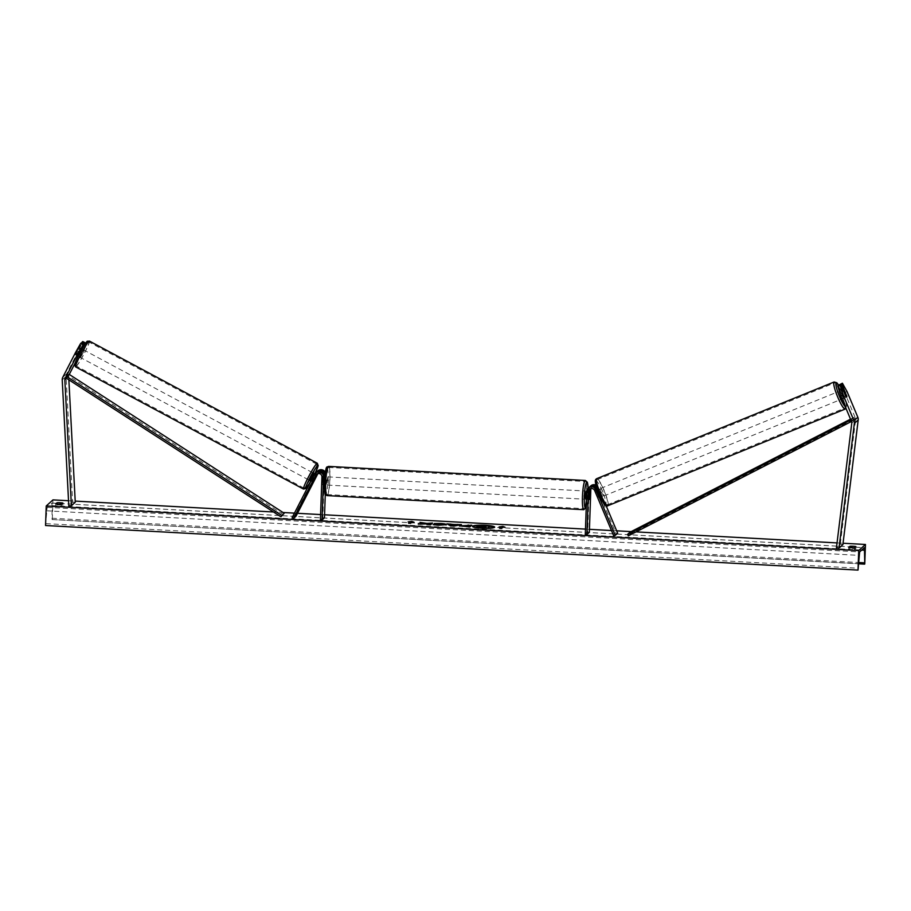 <?xml version="1.0" encoding="UTF-8"?>
<svg xmlns="http://www.w3.org/2000/svg" width="911" height="911" viewBox="0 0 911 911"><rect width="100%" height="100%" fill="white"/><g stroke="black" fill="none" stroke-linecap="round" stroke-linejoin="round"><path stroke-width="0.68" stroke-dasharray="4.55 3.42" d="M838.45 385.615L843.301 397.139A4.111 0.763 67.9 0 0 844.269 398.073A4.111 0.763 67.9 0 0 844.315 398.05A4.111 0.763 67.9 0 0 844.212 396.308L846.444 395.408M839.999 384.203L844.645 392.527L855.44 418.206A2.631 2.574 47.9 0 1 855.623 419.538L840.295 544.254L836.446 547.739M844.645 392.527L847.048 391.559M840.295 544.254L842.88 544.619M844.212 396.308L839.532 385.171M843.301 397.139L845.693 396.171M77.913 355.131L75.59 353.901L81.603 343.151M77.845 355.279L81.637 348.845M83.015 347.319L81.5 350.644L79.177 349.414L66.64 373.806A5.261 5.159 -132.1 0 0 66.082 376.437L72.652 502.348L68.803 505.833M69.27 374.432L68.963 375.036A2.631 2.574 -132.1 0 0 68.678 376.357L68.86 379.83M81.5 350.644L75.135 363.022M75.26 502.268L72.652 502.348M81.227 342.946L75.59 353.901M79.177 349.414L82.776 341.545M78.824 354.299L76.513 353.069M313.088 481.236L311.642 480.473L315.992 472.946A4.931 4.828 -132.1 0 1 316.595 472.035M325.284 494.366L325.956 474.836A4.931 4.828 -132.1 0 0 325.295 472.194M317.78 470.919A4.931 4.828 -132.1 0 0 316.743 472.274L294.549 515.455L292.135 517.642M325.956 474.836L325.216 475.519A4.931 4.828 -132.1 0 0 325.022 473.959M324.464 517.79L322.836 517.699L324.339 474.756A3.291 3.223 -132.1 0 0 318.19 473.037L317.916 473.572M316.869 474.005A3.291 3.223 47.9 0 1 322.676 476.259L322.414 483.775A4.111 0.581 93.1 0 0 322.733 484.823A4.111 0.581 93.1 0 0 323.325 482.955L323.587 475.428A3.291 3.223 -132.1 0 0 317.438 473.709L318.19 473.037M295.995 516.23L294.549 515.455M316.117 472.422A4.931 4.828 47.9 0 0 315.081 473.777L311.642 480.473M316.652 475.246L312.894 482.078M322.836 517.699L320.421 519.874M325.216 475.519L324.954 483.035A4.111 0.581 -86.9 0 1 324.362 484.914A4.111 0.581 -86.9 0 1 324.236 484.811M323.325 482.955L324.954 483.035M313.999 480.404L312.553 479.641M322.414 483.775L324.031 483.866M590.43 488.695A3.291 3.223 47.9 0 1 596.318 489.025L599.29 496.062L600.782 495.459L597.821 488.41A4.931 4.828 47.9 0 0 596.329 486.44M600.19 496.757A4.111 0.763 67.9 0 0 600.839 497.224A4.111 0.763 67.9 0 0 600.884 497.201A4.111 0.763 67.9 0 0 600.782 495.459M599.29 496.062A4.111 0.763 -112.1 0 1 599.381 497.805A4.111 0.763 -112.1 0 1 599.336 497.839A4.111 0.763 -112.1 0 1 598.368 496.894L595.407 489.845A3.291 3.223 -132.1 0 0 589.861 488.991M585.295 534.415L587.697 532.24L589.201 489.287L588.46 489.97A4.931 4.828 47.9 0 1 589.588 487.021M589.201 489.287A4.931 4.828 47.9 0 1 590.772 485.905M595.965 485.096A4.931 4.828 47.9 0 1 598.573 487.738L606.1 505.662M590.966 488.547A3.291 3.223 47.9 0 1 597.069 488.342L616.166 533.8L617.658 533.186M616.166 533.8L613.752 535.975M587.697 532.24L589.326 532.32M588.46 489.97L588.187 497.486A4.111 0.581 -86.9 0 1 587.606 499.365A4.111 0.581 -86.9 0 1 587.276 498.317L587.538 490.79L586.798 491.473M589.11 487.408A4.931 4.828 -132.1 0 0 587.538 490.79M589.793 497.577L588.187 497.486M598.368 496.894L599.871 496.29M588.905 498.408L587.276 498.317M589.781 497.782L587.834 497.668A4.111 0.581 93.1 0 0 588.107 494.696A4.111 0.581 93.1 0 0 588.039 492.031L589.986 492.134M586.422 491.063A4.111 0.581 -86.9 0 1 586.809 494.627A4.111 0.581 -86.9 0 1 585.978 499.274M589.098 492.919L587.162 492.817A4.111 0.581 93.1 0 0 586.9 495.789A4.111 0.581 93.1 0 0 586.969 498.454L588.916 498.568M325.603 481.441A4.111 0.581 -86.9 0 1 326.434 476.795A4.111 0.581 -86.9 0 1 326.81 480.359A4.111 0.581 -86.9 0 1 325.99 485.005A4.111 0.581 -86.9 0 1 325.603 481.441M323.496 477.512L323.291 483.149L325.25 483.263A4.111 0.581 93.1 0 0 325.512 480.279A4.111 0.581 93.1 0 0 325.443 477.615L323.496 477.512A4.111 0.581 -86.9 0 0 323.189 476.624A4.111 0.581 -86.9 0 0 322.631 478.286L324.225 478.377M324.532 478.4L324.578 478.4A4.111 0.581 93.1 0 0 324.487 479.049M322.631 478.286L322.426 483.935A4.111 0.581 -86.9 0 0 322.733 484.823L324.362 484.914M323.291 483.149A4.111 0.581 -86.9 0 1 322.733 484.823L325.99 485.005M324.293 482.545A4.111 0.581 93.1 0 0 324.373 484.048L324.248 484.037M324.054 484.026L322.426 483.935M586.969 498.454L587.162 492.817M588.039 492.031L587.834 497.668M325.443 477.615L325.25 483.263M324.373 484.048L324.578 478.4M327.231 481.532A4.111 0.581 -86.9 0 1 328.062 476.886A4.111 0.581 -86.9 0 1 328.438 480.45A4.111 0.581 -86.9 0 1 327.607 485.096A4.111 0.581 -86.9 0 1 327.231 481.532M585.181 494.536A4.111 0.581 93.1 0 0 584.805 490.983A4.111 0.581 93.1 0 0 583.974 495.63A4.111 0.581 93.1 0 0 584.35 499.182A4.111 0.581 93.1 0 0 585.181 494.536M582.584 496.882A13.574 1.913 93.1 0 0 583.837 508.634A13.574 1.913 93.1 0 0 586.57 493.284A13.574 1.913 93.1 0 0 585.317 481.52A13.574 1.913 93.1 0 0 582.584 496.882M329.828 479.186A13.574 1.913 -86.9 0 1 327.095 494.548A13.574 1.913 -86.9 0 1 325.842 482.784A13.574 1.913 -86.9 0 1 328.575 467.434A13.574 1.913 -86.9 0 1 329.828 479.186M839.475 391.673A4.111 0.672 -112.2 0 1 839.555 391.138A4.111 0.672 -112.2 0 1 839.589 391.115A4.111 0.672 -112.2 0 1 841.707 394.543A4.111 0.672 -112.2 0 1 842.721 398.699A4.111 0.672 -112.2 0 1 842.686 398.722A4.111 0.672 -112.2 0 1 840.591 395.34M841.605 391.434A4.111 0.672 -112.2 0 1 843.814 396.684L841.605 391.434L844.315 390.341M846.513 395.579L843.814 396.684M599.21 489.025A4.111 0.672 -112.2 0 1 599.244 488.991A4.111 0.672 -112.2 0 1 601.362 492.418A4.111 0.672 -112.2 0 1 602.387 496.586A4.111 0.672 -112.2 0 1 602.353 496.609A4.111 0.672 -112.2 0 1 600.235 493.181A4.111 0.672 -112.2 0 1 599.21 489.025M601.066 495.55L598.869 490.3A4.111 0.672 -112.2 0 1 601.066 495.55L599.267 496.279A4.111 0.672 -112.2 0 1 599.381 497.805A4.111 0.672 -112.2 0 1 599.347 497.827A4.111 0.672 -112.2 0 1 598.527 497.019L599.962 496.427M598.869 490.3L597.058 491.04A4.111 0.672 -112.2 0 0 596.25 490.22A4.111 0.672 -112.2 0 0 596.204 490.243A4.111 0.672 -112.2 0 0 596.329 491.769L597.73 491.2M597.867 491.143L600.326 496.279A4.111 0.672 -112.2 0 1 598.128 491.029M596.329 491.769L598.527 497.019M599.267 496.279L597.058 491.04M845.761 396.274L845.772 396.319A4.111 0.672 -112.2 0 0 846.592 397.128L842.686 398.722M843.074 397.412A4.111 0.672 -112.2 0 1 840.864 392.174L843.074 397.412L845.772 396.319M843.552 391.081L840.864 392.174M600.713 488.41A4.111 0.672 -112.2 0 1 600.748 488.387A4.111 0.672 -112.2 0 1 602.866 491.815A4.111 0.672 -112.2 0 1 603.891 495.971A4.111 0.672 -112.2 0 1 603.856 495.994A4.111 0.672 -112.2 0 1 601.738 492.566A4.111 0.672 -112.2 0 1 600.713 488.41M841.229 399.314A4.111 0.672 67.8 0 0 840.204 395.146A4.111 0.672 67.8 0 0 838.086 391.719A4.111 0.672 67.8 0 0 838.052 391.753A4.111 0.672 67.8 0 0 839.077 395.909A4.111 0.672 67.8 0 0 841.183 399.337A4.111 0.672 67.8 0 0 841.229 399.314M834.385 383.041A13.574 2.198 67.8 0 0 837.767 396.786A13.574 2.198 67.8 0 0 844.759 408.105A13.574 2.198 67.8 0 0 844.884 408.014A13.574 2.198 67.8 0 0 841.502 394.269A13.574 2.198 67.8 0 0 834.51 382.95A13.574 2.198 67.8 0 0 834.385 383.041M607.546 504.683A13.574 2.198 -112.2 0 1 607.421 504.762A13.574 2.198 -112.2 0 1 600.44 493.443A13.574 2.198 -112.2 0 1 597.058 479.698A13.574 2.198 -112.2 0 1 597.183 479.619A13.574 2.198 -112.2 0 1 604.164 490.938A13.574 2.198 -112.2 0 1 607.546 504.683M472.57 526.535A11.091 1.537 2 0 0 472.502 526.695A11.091 1.537 2 0 0 481.965 528.551A11.091 1.537 2 0 0 494.662 527.469A11.091 1.537 2 0 0 494.605 527.298M56.972 505.013A4.111 0.569 -178 0 1 60.08 505.013A4.111 0.569 -178 0 1 62.825 505.343L61.572 506.47A4.111 0.569 -178 0 1 55.719 506.152L57.006 504.068M849.952 548.536L848.699 549.675A4.111 0.569 2 0 0 854.541 549.993L855.793 548.866A4.111 0.569 2 0 0 853.06 548.536A4.111 0.569 2 0 0 849.952 548.536L849.986 547.591M68.53 500.731L75.192 501.096M273.505 511.982L283.082 512.506M294.447 513.132L297.498 513.303M320.615 514.567L324.567 514.783M585.477 529.109L589.428 529.325M611.475 530.532L616.667 530.817M631.164 531.614L636.072 531.887M837.038 542.91L843.051 543.241M45.55 525.51L47.167 507.347L51.95 503.043L52.109 519.555L864.767 564M52.291 519.407L52.975 499.877M854.541 549.993L854.62 547.716M855.793 548.866L855.873 546.589M848.699 549.675L848.779 547.397M61.572 506.47L61.652 504.193M55.719 506.152L55.799 503.874M62.825 505.343L62.905 503.066M477.66 527.515L476.954 527.036L480.234 526.649L479.266 526.342M481.976 525.772L484.003 526.763L489.788 526.524M481.965 526.091L477.797 525.863M501.597 528.437L503.031 527.127M501.585 528.756L499.638 528.323M500.788 527.002L499.126 527.241L501.073 527.344M503.02 527.446L504.979 527.56L503.988 527.173M412.99 522.185L413.993 522.242M413.981 522.561L412.045 522.128M412.034 522.458L410.599 523.438M408.971 523.347L410.588 523.768M410.075 522.345L408.139 521.923M408.128 522.242L409.791 522.003M420.597 524.235L418.251 524.11M421.246 522.743L423.991 523.95M427.327 524.599L430.584 525.112L432.19 523.347M418.24 524.429L427.771 524.201M467.161 526.194L463.141 525.977M471.408 525.499L469.803 527.264L459.588 525.989M446.128 524.702L438.248 525.567L433.146 524.577M433.135 524.895L434.342 524.85M442.393 524.827L436.654 523.916M436.642 524.246L434.228 523.518M434.217 523.836L435.515 523.734M454.919 525.317L452.015 525.157M460.112 524.884L461.421 524.622M461.41 524.952L453.997 526.068M453.985 526.399L450.546 525.875M450.535 526.205L446.971 523.836M446.959 524.155L447.597 524.189M480.621 527.207L484.846 527.218M80.396 350.291L78.107 349.061L79.166 347.603L75.385 354.812L75.545 354.037L78.141 355.438L80.703 350.45M79.223 356.793L83.015 349.585L79.223 356.793M310.913 481.099L312.803 482.113L312.963 481.338L311.255 480.427M315.878 475.804L315.525 476.351L313.817 475.44M313.828 473.413L310.013 480.53M314.785 474.711L312.222 479.698L314.785 474.711L316.516 475.633M313.953 480.621L312.222 479.698M315.525 476.351L312.963 481.338M78.107 349.061L75.545 354.037M76.535 353.32L79.132 354.721L81.694 349.733L79.132 354.721M81.694 349.733L79.098 348.344M308.567 479.767L312.359 472.547L308.567 479.767M84.359 350.382L80.578 357.602L84.359 350.382M76.422 365.846A13.574 1.253 118.2 0 0 84.211 353.445A13.574 1.253 118.2 0 0 88.925 342.012A13.574 1.253 118.2 0 0 88.618 342.103A13.574 1.253 118.2 0 0 80.817 354.504A13.574 1.253 118.2 0 0 76.103 365.937A13.574 1.253 118.2 0 0 76.422 365.846M316.516 464.303A13.574 1.253 -61.8 0 1 316.834 464.2A13.574 1.253 -61.8 0 1 312.12 475.644A13.574 1.253 -61.8 0 1 304.32 488.034A13.574 1.253 -61.8 0 1 304.001 488.137A13.574 1.253 -61.8 0 1 308.715 476.704A13.574 1.253 -61.8 0 1 316.516 464.303M629.979 532.218L630.742 533.675L854.712 418.855L851.489 421.463M630.742 533.675L628.328 535.85M854.712 418.855L853.949 417.409L850.851 419.937M853.949 417.409L850.521 419.162M852.309 421.041L851.546 419.584M283.344 514.601L68.234 375.696L65.831 377.871L68.963 375.036M68.234 375.696L69.099 374.33M855.44 418.206L851.58 421.691M855.623 419.538L851.774 423.034M66.64 373.806L62.791 377.291M68.678 376.357L66.514 378.316M66.082 376.437L62.221 379.921M316.743 472.274L315.992 472.946M324.339 474.756L323.587 475.428M315.081 473.777L314.329 474.449M322.676 476.259L321.925 476.931M598.573 487.738L597.821 488.41M597.069 488.342L596.318 489.025M595.407 489.845L594.655 490.528M586.24 507.176A12.982 1.822 93.1 0 0 588.107 493.443A12.982 1.822 93.1 0 0 588.119 488.307M585.374 480.473A14.633 2.05 -86.9 0 1 586.718 493.136A14.633 2.05 -86.9 0 1 583.78 509.693M324.305 482.625A12.982 1.822 -86.9 0 1 326.662 468.049A12.982 1.822 -86.9 0 1 328.119 479.175A12.982 1.822 -86.9 0 1 325.762 493.751A12.982 1.822 -86.9 0 1 324.305 482.625M327.038 495.595A14.633 2.05 93.1 0 0 329.976 479.049A14.633 2.05 93.1 0 0 328.632 466.386M845.271 406.67A12.982 2.107 67.8 0 0 846.16 406.864A12.982 2.107 67.8 0 0 844.588 398.107A12.982 2.107 67.8 0 0 838.815 385.467M834.123 381.982A14.633 2.369 -112.2 0 1 841.65 394.178A14.633 2.369 -112.2 0 1 845.294 408.982M595.783 480.86A12.982 2.107 -112.2 0 1 602.41 491.2A12.982 2.107 -112.2 0 1 605.815 504.751M607.819 505.742A14.633 2.369 67.8 0 0 607.956 505.651A14.633 2.369 67.8 0 0 604.312 490.835A14.633 2.369 67.8 0 0 596.785 478.639M47.167 507.347L859.631 551.941M51.881 503.077L864.357 547.67M45.698 525.374L858.173 569.967M52.143 519.543L858.663 563.807L52.109 519.555M51.961 518.245L858.72 562.531M52.257 505.651L861.692 550.073M46.575 510.786L859.05 555.38M45.994 523.643L858.469 568.236M89.426 341.078A14.633 1.355 -61.8 0 1 84.347 353.4A14.633 1.355 -61.8 0 1 75.943 366.757A14.633 1.355 -61.8 0 1 75.602 366.871M303.5 489.059A14.633 1.355 118.2 0 0 303.841 488.956A14.633 1.355 118.2 0 0 312.245 475.599A14.633 1.355 118.2 0 0 317.324 463.278M75.237 364.548A12.982 1.196 118.2 0 0 83.254 351.623A12.982 1.196 118.2 0 0 86.909 341.853M314.99 473.481A12.982 1.196 -61.8 0 1 310.856 481.213M844.269 398.073L846.661 397.105M77.64 356.007L75.328 354.778M312.815 482.124L311.368 481.35M318.884 472.137L318.133 472.809M317.222 473.64L316.47 474.312M591.877 487.123L591.125 487.795M590.214 488.626L589.463 489.298M599.336 497.839L600.839 497.224M586.513 499.308L587.606 499.365M586.228 507.473L587.515 501.209L588.142 488.285M589.155 491.211L586.821 491.086M326.434 476.795L324.692 476.704M324.282 476.681L323.189 476.624M328.062 476.886L584.805 490.983M327.095 494.548L583.837 508.634M328.575 467.434L585.317 481.52M327.607 485.096L584.35 499.182M846.012 408.424L846.239 403.824L844.93 399.052L838.86 385.444M842.982 389.726L839.589 391.115M599.244 488.991L597.377 489.754M597.16 489.845L596.25 490.22M602.353 496.609L599.347 497.827M600.748 488.387L838.086 391.719M607.421 504.762L844.759 408.105M597.183 479.619L834.51 382.95M603.856 495.994L841.183 399.337M51.95 503.043L864.425 547.636M75.385 354.812L76.877 355.609M78.118 356.281L79.132 356.827M314.716 473.811L316.424 474.733M79.268 347.569L81.25 348.64M82.001 349.038L83.015 349.585M310.788 481.35L315.012 473.458M308.476 479.79L80.578 357.602M316.834 464.2L88.925 342.012M304.001 488.137L76.103 365.937M312.359 472.547L84.461 350.348"/><path stroke-width="1.37" d="M846.444 395.408L841.764 383.816L842.402 383.235L839.373 384.784L841.764 383.816M837.813 386.184L840.215 385.216L843.187 395.044L840.796 396.012L837.813 386.184L840.842 384.636L845.693 396.171A4.111 0.763 67.9 0 0 846.661 397.105A4.111 0.763 67.9 0 0 846.706 397.082A4.111 0.763 67.9 0 0 846.604 395.34M842.402 383.235L847.048 391.559L857.832 417.238A5.261 5.159 47.9 0 1 858.208 419.914L842.88 544.619L839.02 548.115L854.347 423.399A5.261 5.159 47.9 0 0 853.983 420.723L843.187 395.044M840.796 396.012L851.58 421.691A2.631 2.574 47.9 0 1 851.774 423.034L836.446 547.739L839.02 548.115M840.842 384.636L840.215 385.216M83.539 344.176L81.227 342.946L80.589 343.527L75.328 352.899L77.64 354.128L83.539 344.176L77.845 355.279M75.328 352.899L62.791 377.291A5.261 5.159 -132.1 0 0 62.221 379.921L68.803 505.833L71.4 505.753L64.829 379.841A2.631 2.574 -132.1 0 1 65.102 378.52L77.64 354.128M85.087 342.775L82.776 341.545L82.138 342.115L84.461 343.345L85.087 342.775L83.015 347.319M75.135 363.022L69.27 374.432M68.86 379.83L75.26 502.268L71.4 505.753M81.637 348.845L84.461 343.345M82.901 344.745L80.589 343.527M81.603 343.151L82.138 342.115M315.878 475.804L316.527 474.54A3.291 3.223 47.9 0 1 316.869 474.005M325.295 472.194A4.931 4.828 -132.1 0 0 317.78 470.919L317.028 471.591A4.931 4.828 -132.1 0 0 316.595 472.035M325.022 473.959A4.931 4.828 -132.1 0 0 317.028 471.591M317.916 473.572L295.995 516.23L293.593 518.405L292.135 517.642L314.329 474.449A4.931 4.828 -132.1 0 1 323.553 477.022L322.05 519.965L320.421 519.874L321.925 476.931A3.291 3.223 -132.1 0 0 315.775 475.212L293.593 518.405M317.438 473.72L316.652 475.246M325.284 494.366L324.464 517.79L322.05 519.965M324.236 484.811A4.111 0.581 -86.9 0 1 324.031 483.866L324.293 476.351L323.553 477.022M315.365 473.094L316.117 472.422A4.931 4.828 47.9 0 1 324.293 476.351M589.588 487.021A4.931 4.828 47.9 0 1 596.329 486.44M590.021 486.576L590.772 485.905A4.931 4.828 47.9 0 1 595.965 485.096M600.19 496.757A4.111 0.763 67.9 0 1 599.871 496.29L596.91 489.241A4.931 4.828 -132.1 0 0 589.11 487.408L588.358 488.08A4.931 4.828 47.9 0 0 586.798 491.473L585.295 534.415L586.923 534.506L589.326 532.32L590.829 489.378A3.291 3.223 47.9 0 1 590.966 488.547M589.861 488.991A3.291 3.223 -132.1 0 0 589.166 490.881L588.905 498.408A4.111 0.581 93.1 0 0 589.223 499.456A4.111 0.581 93.1 0 0 589.816 497.577L590.077 490.05A3.291 3.223 47.9 0 1 590.43 488.695M606.1 505.662L617.658 533.186L615.255 535.372L596.158 489.913A4.931 4.828 47.9 0 0 588.358 488.08M586.923 534.506L588.415 491.553A3.291 3.223 47.9 0 1 594.655 490.528L613.752 535.975L615.255 535.372M586.513 499.308L585.978 499.274A4.111 0.581 -86.9 0 1 585.602 495.709A4.111 0.581 -86.9 0 1 586.422 491.063L586.821 491.086M589.121 492.919L588.916 498.568A4.111 0.581 -86.9 0 0 589.223 499.456L589.223 499.456A4.111 0.581 -86.9 0 0 589.781 497.782L589.986 492.134A4.111 0.581 -86.9 0 0 589.679 491.245A4.111 0.581 -86.9 0 0 589.121 492.919L589.098 492.919M324.487 479.049A4.111 0.581 93.1 0 0 324.305 481.372A4.111 0.581 93.1 0 0 324.293 482.545M845.761 396.274L843.575 391.07A4.111 0.672 -112.2 0 1 843.461 389.544A4.111 0.672 -112.2 0 1 843.495 389.521A4.111 0.672 -112.2 0 1 844.315 390.341L846.513 395.579A4.111 0.672 -112.2 0 1 846.626 397.105M840.591 395.34A4.111 0.672 -112.2 0 1 839.475 391.673M481.976 528.221A11.091 1.537 2 0 0 494.673 527.139A11.091 1.537 2 0 0 485.221 525.283A11.091 1.537 2 0 0 472.513 526.364A11.091 1.537 2 0 0 481.976 528.221M494.605 527.298A11.091 1.537 2 0 0 485.21 525.613A11.091 1.537 2 0 0 478.036 525.556M57.006 504.068L57.051 502.735A4.111 0.569 -178 0 1 60.16 502.735A4.111 0.569 -178 0 1 62.905 503.066L61.652 504.193A4.111 0.569 -178 0 1 55.799 503.874L57.051 502.735M849.986 547.591L850.031 546.258L848.779 547.397A4.111 0.569 2 0 0 854.62 547.716L855.873 546.589A4.111 0.569 2 0 0 853.14 546.258A4.111 0.569 2 0 0 850.031 546.258M434.342 524.85L442.393 524.838L434.228 523.518L440.423 523.438C444.466 523.7 446.367 524.121 446.128 524.702L438.259 525.237L433.146 524.577L442.404 524.668M459.52 525.932L471.739 525.191L469.814 526.934L459.451 525.829M424.002 523.631L418.251 524.11L427.783 523.882L426.997 524.588L430.596 524.782L432.531 523.039L426.895 523.415L420.017 522.356L424.002 523.631L420.597 524.235M865.45 544.471L858.709 550.574L858.025 570.092L859.631 551.941L864.425 547.636L864.767 564L865.45 544.471L843.051 543.241M858.709 550.574L46.233 505.981L52.975 499.877L68.53 500.731M75.192 501.096L273.505 511.982M283.082 512.506L294.447 513.132M297.498 513.303L320.615 514.567M324.567 514.783L585.477 529.109M589.428 529.325L611.475 530.532M616.667 530.817L631.164 531.614M636.072 531.887L837.038 542.91M503.031 527.127L504.99 527.23L502.815 526.399L499.137 526.911L501.084 527.014L499.638 528.323L501.597 528.437L503.031 527.127M408.139 521.923L411.818 521.399L413.993 522.242L408.64 523.335L410.087 522.026L408.139 521.923M451.412 524.406L461.421 524.622L453.997 526.068L450.546 525.875L446.971 523.836L456.445 524.679M46.233 505.981L45.55 525.51L858.025 570.092M864.585 564.148L858.663 563.818L864.55 564.125M476.965 526.717L480.245 526.319L477.808 525.545L489.799 526.194L487.863 527.947L476.954 527.036M489.799 526.194L487.852 528.266L477.66 527.515M479.266 526.342L477.808 525.545M477.808 525.567A11.091 1.537 2 0 0 472.57 526.535M501.084 527.014L499.968 528.346M503.988 527.173L500.788 527.002M409.791 522.003L411.818 521.399M411.806 521.73L412.99 522.185M410.087 522.026L408.971 523.347M432.19 523.347L426.883 523.745L421.246 522.743M427.783 523.882L427.327 524.599M463.152 525.886L466.66 526.33M466.648 526.66L467.172 525.875M459.508 526.046L467.594 525.488M467.582 525.818L468.14 524.998M468.129 525.317L471.408 525.499M435.515 523.734L440.412 523.757C444.454 524.03 446.356 524.451 446.117 525.032M454.931 524.998L452.027 524.838L454.931 524.998L452.926 525.408M452.915 525.727L452.027 524.838M456.434 525.009L457.709 524.417M457.698 524.747L460.112 524.884M447.597 524.189L450.808 524.041M450.797 524.372L451.4 524.725M480.632 526.877L485.176 526.911L480.632 526.877M484.846 527.218L480.621 527.207M80.396 350.291L78.141 355.438M310.013 480.53L313.828 473.413M311.232 480.416L313.794 475.428L311.255 480.427M851.489 421.463L628.328 535.85L627.565 534.404L629.979 532.218L850.521 419.162M850.851 419.937L627.565 534.404M284.209 513.246L69.099 374.33L66.685 376.505L65.831 377.871L280.941 516.788L284.209 513.246L280.941 516.788M66.685 376.505L281.795 515.421M858.208 419.914L854.347 423.399M857.832 417.238L853.983 420.723M66.514 378.316L64.829 379.841M65.831 377.871L65.102 378.52M316.527 474.54L315.775 475.212M590.829 489.378L590.077 490.05M596.91 489.241L596.158 489.913M589.166 490.881L588.415 491.553M588.119 488.307A12.982 1.822 93.1 0 0 586.24 482.967A12.982 1.822 93.1 0 0 584.304 496.894A12.982 1.822 93.1 0 0 586.24 507.176M582.436 497.019A14.633 2.05 -86.9 0 1 585.374 480.473L328.632 466.386A14.633 2.05 93.1 0 0 325.694 482.932A14.633 2.05 93.1 0 0 327.038 495.595L583.78 509.693A14.633 2.05 -86.9 0 1 582.436 497.019M838.815 385.467A12.982 2.107 67.8 0 0 836.116 382.973A12.982 2.107 67.8 0 0 838.655 394.372A12.982 2.107 67.8 0 0 845.271 406.67M833.986 382.073A14.633 2.369 -112.2 0 1 834.123 381.982L596.785 478.639A14.633 2.369 67.8 0 0 596.648 478.73A14.633 2.369 67.8 0 0 600.292 493.546A14.633 2.369 67.8 0 0 607.819 505.742L845.157 409.073A14.633 2.369 -112.2 0 1 837.63 396.877A14.633 2.369 -112.2 0 1 833.986 382.073M845.294 408.982A14.633 2.369 -112.2 0 1 845.157 409.073L846.012 408.424M605.815 504.751A12.982 2.107 -112.2 0 1 599.187 494.411A12.982 2.107 -112.2 0 1 595.783 480.86M858.72 562.531L864.425 562.839M861.692 550.073L864.733 550.244M86.909 341.853A12.982 1.196 118.2 0 0 78.893 354.778A12.982 1.196 118.2 0 0 75.237 364.548M89.426 341.078L87.388 341.295C87.604 339.735 79.348 352.603 76.148 360.483C73.62 368.579 74.383 363.74 75.602 366.871A14.633 1.355 -61.8 0 1 80.68 354.55A14.633 1.355 -61.8 0 1 89.084 341.192A14.633 1.355 -61.8 0 1 89.426 341.078L317.324 463.278A14.633 1.355 118.2 0 0 316.982 463.38A14.633 1.355 118.2 0 0 308.578 476.738A14.633 1.355 118.2 0 0 303.5 489.059L305.959 488.501L310.788 481.35M310.856 481.213A12.982 1.196 -61.8 0 1 306.028 488.296A12.982 1.196 -61.8 0 1 309.672 478.514A12.982 1.196 -61.8 0 1 317.688 465.589A12.982 1.196 -61.8 0 1 314.99 473.481M588.142 488.285L587.39 482.306L585.374 480.473M327.038 495.595C325.147 493.899 324.737 498.568 324.293 482.659C326.127 463.323 326.434 467.878 328.632 466.386M586.228 507.473L583.78 509.693M838.86 385.444L836.845 382.779L834.123 381.982M607.819 505.742C605.997 507.461 603.002 503.419 598.834 493.614C594.712 482.272 594.803 480.256 596.124 479.084L596.785 478.639M75.602 366.871L303.5 489.059M76.877 355.609L78.118 356.281M309.911 480.564L310.913 481.099M313.794 473.321L314.716 473.811M81.25 348.64L82.001 349.038M315.012 473.458L318.212 465.669L317.324 463.278"/></g></svg>
